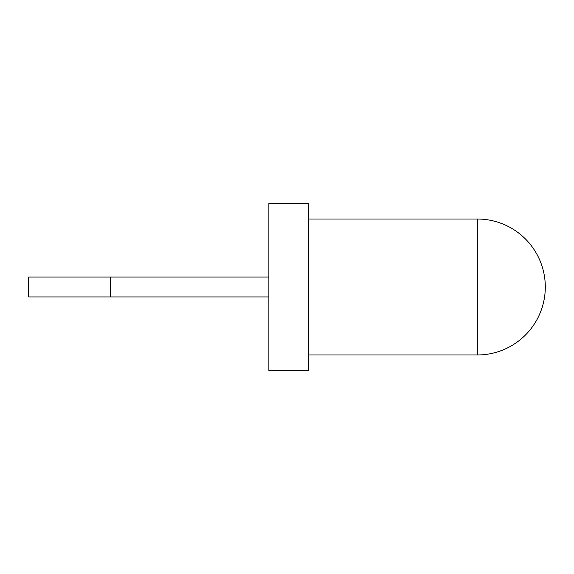 <?xml version="1.0" encoding="UTF-8"?>
<svg xmlns="http://www.w3.org/2000/svg" width="574" height="574" viewBox="0 0 574 574"><rect width="100%" height="100%" fill="white"/><g stroke="black" fill="none" stroke-linecap="round" stroke-linejoin="round"><path stroke-width="0.86" d="M268.876 287L268.876 203.483L308.755 203.483L308.755 370.517L268.876 370.517L268.876 287M268.876 296.966L110.265 296.966L110.265 277.034L268.876 277.034M110.265 277.034L28.7 277.034L28.7 296.966L110.265 296.966M308.755 354.976L477.324 354.976L477.324 219.024L308.755 219.024M477.324 354.976A67.976 67.976 0 0 0 545.3 287A67.976 67.976 0 0 0 477.324 219.024"/></g></svg>
